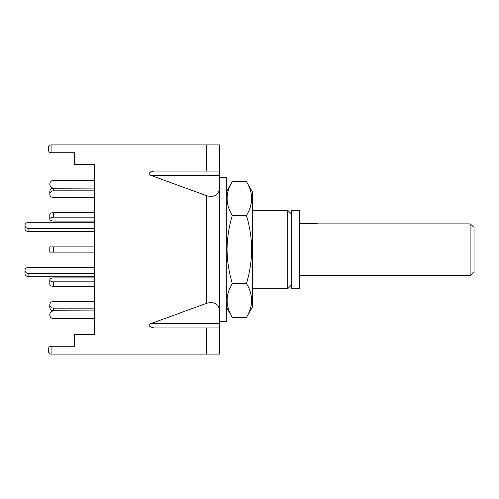 <?xml version="1.0" encoding="UTF-8"?>
<svg xmlns="http://www.w3.org/2000/svg" width="499" height="499" viewBox="0 0 499 499"><rect width="100%" height="100%" fill="white"/><g stroke="black" fill="none" stroke-linecap="round" stroke-linejoin="round"><path stroke-width="0.75" d="M291.666 284.798L287.742 288.721L287.742 210.279L252.444 210.279M291.666 288.721L291.666 210.279L299.25 210.279L299.25 288.721L291.666 288.721M28.873 228.467L28.873 231.692A3.923 3.094 0 0 1 24.95 228.598L24.95 225.38A3.923 3.094 0 0 0 28.873 228.467L94.242 228.467M94.242 217.146L53.711 217.146A3.923 1.959 180 0 0 49.794 219.105L49.794 214.576L49.794 219.105A3.923 1.959 180 0 0 53.711 221.069L94.242 221.069L94.242 222.286L28.873 222.286A3.923 3.094 0 0 0 24.95 225.38M28.873 231.692L94.242 231.692L94.242 246.886L49.794 246.886L49.794 252.114L49.794 246.886M94.242 190.843L53.711 190.843A3.923 3.399 180 0 0 49.794 194.242L49.794 191.628L49.794 194.242A3.923 3.399 180 0 0 53.711 197.635L94.242 197.635L94.242 212.618L53.711 212.618A3.923 1.959 180 0 0 49.794 214.576M49.794 284.424L49.794 279.895L49.794 284.424A3.923 1.959 180 0 0 53.711 286.382L94.242 286.382L94.242 301.365L53.711 301.365L94.242 301.365M53.711 277.931L94.242 277.931L53.711 277.931A3.923 1.959 180 0 0 49.794 279.895A3.923 1.959 180 0 0 53.711 281.854L53.711 286.382M219.753 325.329L219.753 327.943L156.611 327.943C150.823 328.379 146.151 324.681 151.035 323.539L219.753 323.539L219.753 354.097L51.085 354.097C49.507 353.928 48.64 353.055 48.472 351.477L48.472 348.863C48.64 347.285 49.507 346.418 51.085 346.25L51.085 354.097C49.507 353.928 48.64 353.055 48.472 351.477L48.472 348.863C48.64 347.285 49.507 346.418 51.085 346.25L74.632 346.25L74.632 334.48L94.242 334.48L94.242 318.736L53.711 318.736A3.923 3.923 0 0 1 49.794 314.819A3.923 3.923 0 0 1 53.711 310.896L94.242 310.896L53.711 310.771A3.923 3.399 180 0 1 49.794 307.372L49.794 304.758A3.923 3.399 180 0 1 53.711 301.365M94.242 308.157L53.711 308.157A3.923 3.399 180 0 1 49.794 304.758M94.242 281.854L53.711 281.854M94.242 273.496L28.873 273.496A3.923 3.094 180 0 1 24.95 270.402A3.923 3.094 180 0 1 28.873 267.308L94.242 267.308L94.242 252.114L49.794 252.114M53.711 221.069L94.242 221.069M94.242 334.48L94.242 164.52L94.242 180.264L53.711 180.264A3.923 3.923 0 0 0 49.794 184.181A3.923 3.923 0 0 0 53.711 188.104L94.242 188.104L53.711 188.229A3.923 3.399 180 0 0 49.794 191.628M53.711 197.635L94.242 197.635M24.95 270.402L24.95 273.62A3.923 3.094 180 0 0 28.873 276.714L28.873 273.496M94.242 277.931L94.242 276.714L28.873 276.714M473.632 226.858L474.05 227.276L474.05 271.724L470.127 275.648L470.127 223.87L474.05 227.288M317.158 223.87L317.158 223.352L317.158 223.87L470.127 223.87M219.753 173.671L219.753 144.903L51.085 144.903L51.085 152.75C49.507 152.582 48.64 151.715 48.472 150.137L48.472 147.523C48.64 145.945 49.507 145.072 51.085 144.903C49.507 145.072 48.64 145.945 48.472 147.523M151.035 323.539L206.68 303.286L206.68 195.714L151.035 175.461C146.151 174.319 150.823 170.621 156.611 171.057L219.753 171.057L219.753 323.539M206.68 195.714C214.564 197.754 218.924 194.978 219.753 187.399M94.242 164.52L74.632 164.52L74.632 152.75L51.085 152.75C49.507 152.582 48.64 151.715 48.472 150.137M206.68 303.286C214.564 301.246 218.924 304.022 219.753 311.601M219.753 321.406L226.29 321.406L226.29 177.594L219.753 177.594M246.431 317.433L252.444 307.028L252.444 191.972L246.431 181.567C253.33 192.857 253.33 204.178 246.431 215.531C249.787 226.627 251.54 237.948 251.689 249.5C251.546 261.077 249.793 272.398 246.431 283.469C253.33 294.759 253.33 306.087 246.431 317.433L232.303 317.433C225.405 306.143 225.405 294.822 232.303 283.469C228.947 272.373 227.195 261.052 227.045 249.5C227.188 237.923 228.941 226.602 232.303 215.531C225.405 204.241 225.405 192.913 232.303 181.567L246.431 181.567M232.303 215.531L246.431 215.531M246.431 283.469L232.303 283.469M53.711 308.157L53.711 310.771M53.711 246.886L53.711 252.114M53.711 212.618L53.711 217.146M53.711 188.229L53.711 190.843M219.753 175.461L151.035 175.461M206.68 171.057L206.68 144.903M206.68 354.097L206.68 327.943M287.742 288.721L252.444 288.721M291.666 214.202L287.742 210.279M470.127 275.648L299.25 275.648M317.158 223.352L299.25 223.352M226.29 307.028L232.303 317.433M226.29 191.972L232.303 181.567"/></g></svg>
